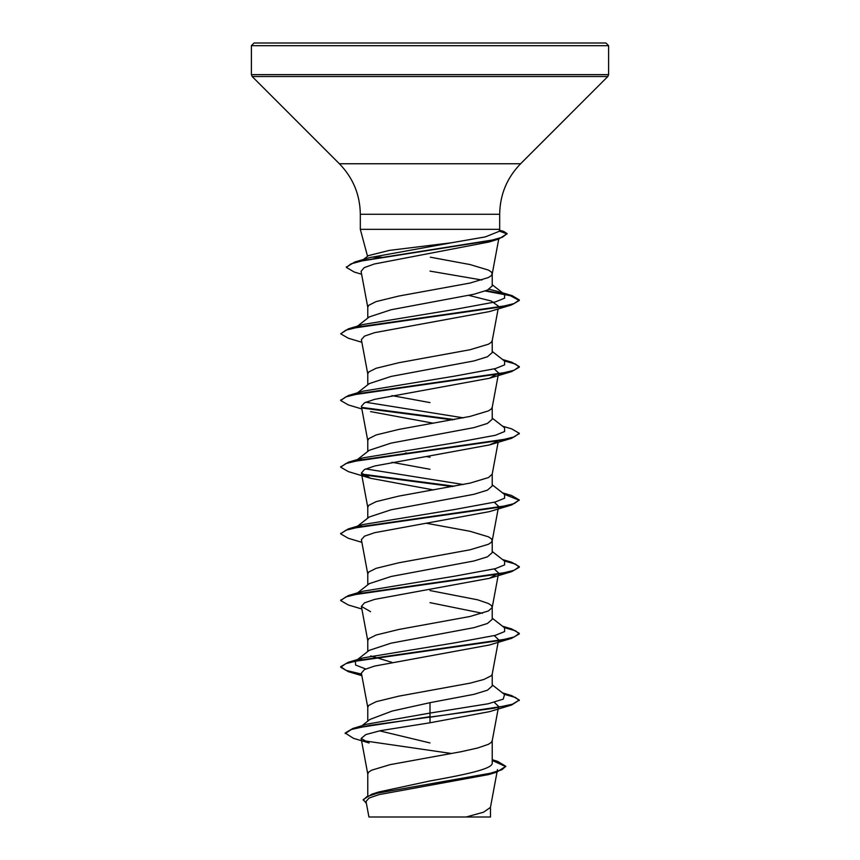 <?xml version="1.0" encoding="UTF-8"?>
<svg xmlns="http://www.w3.org/2000/svg" width="860" height="860" viewBox="0 0 860 860"><rect width="100%" height="100%" fill="white"/><g stroke="black" fill="none" stroke-linecap="round" stroke-linejoin="round"><path stroke-width="1.29" d="M430 43L605.934 43L608.611 45.677L251.389 45.677L254.065 43L430 43M381.668 257.194L370.993 257.194M363.511 259.451L368.435 255.613L389.44 250.378L451.489 242.767L485.362 236.887L499.144 231.34L499.681 229.33L360.318 229.33L360.318 214.269L499.681 214.269C499.972 194.661 506.948 177.826 520.612 163.755L607.826 76.529L608.611 74.637L608.611 45.677M357.502 326.133L369.273 316.921L391.106 309.74L473.989 294.249L487.48 290.078L492.221 285.907L492.221 273.813L491.275 271.953L488.469 270.104L469.99 264.547L430.322 257.194M481.901 280.005L430 271.115M367.779 318.092L367.779 307.149L368.725 305.3L376.121 301.591L398.889 296.034L469.99 283.069L488.469 277.511L491.275 275.662L492.221 273.813M367.779 795.672L367.779 773.936L368.725 772.076L371.531 770.227L390.01 764.669L461.111 751.704L477.665 747.996L488.469 744.298L491.275 742.449L492.221 740.589M492.221 759.702L497.639 761.369L505.82 766.314L501.799 769.786L490.297 773.269L371.961 794.145L378.615 792.017L430 780.955C463.25 774.989 493.006 769.076 492.221 763.078L492.221 740.761M361.985 725.722L369.918 719.444L392.096 711.07L430 702.674L474.021 694.332L487.491 690.171L492.221 686L492.221 674.079M367.779 721.132L367.779 707.253L368.725 705.393L376.121 701.695L398.889 696.138L469.99 683.173L483.879 679.464L491.275 675.756L492.189 674.251L498.617 639.743L494.285 635.626M365.715 668.972L355.578 665.049L355.47 661.136L369.262 650.343L391.096 643.162L473.978 627.66L487.416 623.489L492.221 619.318L492.221 607.396M482.385 613.277L430 602.656M367.779 651.504L367.779 640.571L368.725 638.711L376.121 635.013L398.889 629.455L469.99 616.491L488.469 610.933L492.189 607.558L498.617 573.061L489.458 578.307L374.648 599.377L364.457 602.882L361.372 606.397L370.552 611.643M492.221 607.225L491.275 605.375L488.469 603.516L477.665 599.818L430 590.551M356.61 593.572L369.273 583.65L391.063 576.49L474.01 560.967L487.491 556.807L492.221 552.636L492.221 540.542L491.275 538.693L488.469 536.833L469.99 531.276L426.517 523.278M367.779 584.821L367.779 573.889L368.725 572.029L376.121 568.331L398.889 562.773L469.99 549.809L488.469 544.251L491.275 542.391L492.221 540.542M356.61 526.89L369.262 516.978L391.074 509.797L473.989 494.296L487.48 490.125L492.221 485.954L492.221 474.032M367.779 518.139L367.779 507.196L368.725 505.347L376.121 501.649L398.889 496.091L469.99 483.116L488.469 477.569L492.189 474.193L498.133 442.287M355.47 461.089L369.262 450.296L391.063 443.115L473.978 427.613L487.437 423.442L492.221 419.271L492.221 407.178L491.275 409.027L488.469 410.876L469.99 416.433L398.889 429.409L376.121 434.956L368.725 438.664L367.779 440.513L367.779 451.457M357.502 392.816L369.273 383.603L391.053 376.443L474.01 360.921L487.491 356.75L492.221 352.589L492.221 340.495L491.275 342.344L488.469 344.193L469.99 349.751L398.889 362.716L376.121 368.273L368.725 371.982L367.779 373.831L367.779 384.775M430 742.943L379.615 730.85M391.934 662.34L370.703 655.922M430 469.281L391.923 462.293M430 457.187L426.517 456.596M407.371 453.241L405.565 452.908M430 402.598L391.923 395.611M505.82 766.314L496.757 772.13L488.695 774.57L378.981 794.629L369.08 798.037L366.037 801.466L368.929 817L466.131 817L483.546 812.205L490.447 807.411L497.037 772.043M490.479 807.067L490.479 817L466.131 817M430 702.674L430 713.069L367.156 724.131L352.772 728.506L345.161 733.01L353.471 738.321L369.133 742.986L361.135 738.461L367.811 774.269M492.221 762.111L492.221 763.078M492.221 684.85L504.53 694.482L503.272 699.126L488.19 703.77L430 713.069L430 716.692L352.772 728.506M371.961 794.145L363.21 799.596L366.403 803.455M511.625 705.017L489.469 711.671L430 722.787L430 717.251L511.625 705.017L519.3 700.029L512.506 704.189L493.145 708.361L369.467 725.41L351.417 729.484L345.161 733.558M363.296 740.686L451.554 753.51M492.221 760.466L505.787 766.582M496.757 772.13L377.551 793.146L366.854 796.65L363.21 800.155M430 722.787L380.625 730.634L365.833 734.558L361.135 738.461M361.608 274.243L354.18 272.007L346.387 267.406L351.009 263.859L364.242 260.3L498.854 239.005L489.308 241.95L374.197 264.02L364.124 267.697L361.082 271.384L367.811 307.493M468.926 295.399L491.21 301.011L498.617 306.321M361.866 342.269L348.354 338.249L340.689 333.831L345.817 330.208L360.609 326.596L511.646 304.913L489.458 311.578L374.648 332.648L364.457 336.152L361.372 339.668L367.811 374.175M494.285 368.897L498.617 373.004L489.469 378.25L374.67 399.319L364.457 402.835L361.372 406.35L367.811 440.858M370.52 411.596L433.483 423.249M497.338 441.459L489.458 444.932L374.659 466.002L364.468 469.517L361.394 473.032L370.542 478.278L433.483 489.931M494.285 502.262L498.617 506.379L498.435 507.378M361.866 542.316L348.354 538.306L340.689 533.866L345.827 530.255L360.63 526.642L511.635 504.96L489.447 511.625L374.659 532.684L364.457 536.199L361.383 539.714L367.811 574.222M494.285 568.944L498.617 573.061M361.673 674.67L348.375 671.671L340.7 667.242L345.817 663.63L360.609 660.018L511.635 638.324L489.469 644.989L374.659 666.059L364.457 669.564L361.383 673.079L367.811 707.587M494.285 702.319L498.617 706.425L492.189 740.933M355.47 661.136L362.866 657.943L454.65 642.871L495.392 635.336L504.616 631.562L504.53 627.789L492.221 618.168M357.04 593.475L362.856 591.261L454.617 576.189L495.381 568.654L504.605 564.88L504.53 561.118L492.221 551.486M357.04 526.793L362.856 524.578L454.607 509.507L495.371 501.971L504.605 498.198L504.53 494.435L492.221 484.803M463.389 484.524L365.704 468.926M357.04 460.111L362.866 457.896L454.65 442.814L495.392 435.278L504.616 431.516L504.53 427.742L492.221 418.111M463.379 417.842L365.704 402.243M340.721 400.233L348.364 395.525L362.866 391.203L454.65 376.132L495.392 368.596L504.616 364.833L504.53 361.06L492.221 351.428M340.689 333.831L348.354 328.842L362.856 324.532L454.617 309.46L495.381 301.925L504.605 298.151L504.53 294.389L497.746 291.411L489.168 289.239M361.759 260.838L363.339 259.935M346.419 267.127L354.685 262.063L369.37 257.677L451.489 242.767M519.3 700.029L511.625 695.589L503.39 693.59M361.565 674.089L346.075 670.391L340.7 666.683L348.364 662.254L499.37 640.571L514.173 636.959L519.311 633.347L511.646 628.918L503.39 626.908M340.721 600.28L348.354 595.571L499.391 573.889L514.183 570.277L519.311 566.654L511.646 562.236L503.39 560.226M340.721 533.598L348.364 528.889L499.391 507.206L514.183 503.584L519.3 499.972L511.625 495.543L502.498 492.844M454.435 486.244L361.952 474.107M340.721 466.915L348.375 462.207L499.38 440.524L514.173 436.912L519.3 433.3L511.635 428.861L502.498 426.162M454.435 419.562L361.92 407.425M348.364 395.525L499.37 373.842L514.173 370.23L519.311 366.618L511.646 362.178L502.498 359.48M348.354 328.842L499.391 307.16L514.183 303.537L519.311 299.925L512.162 295.657L486.255 290.594M354.685 262.063L489.63 240.768L502.444 237.209L507.11 233.662L503.659 231.372L499.37 230.512M519.3 700.577L515.495 697.471L504.368 694.353M511.635 638.324L519.311 633.906L515.495 630.788L504.368 627.671M361.866 608.998L348.354 604.988L340.689 600.559L345.817 596.947L360.609 593.325L511.646 571.642L519.311 567.213L515.484 564.096L504.368 560.989M511.635 504.96L519.3 499.972M519.279 500.251L504.368 494.306M452.629 486.577L362.673 474.795M370.542 478.278L348.375 471.624L340.7 467.195L345.827 463.572L360.619 459.96L511.625 438.288L519.279 433.569M452.629 419.895L362.64 408.113M361.866 408.952L348.375 404.942L340.7 400.513L345.817 396.901L360.609 393.278L511.635 371.595L519.311 367.166L515.495 364.06L504.368 360.942M511.646 304.913L519.311 300.484L510.41 295.733L485.223 290.992M498.854 239.005L507.11 233.662M507.077 233.941L499.219 231.05M459.444 43L505.056 43M400.556 43L354.943 43M360.318 214.269C360.028 194.661 353.051 177.826 339.388 163.755L252.173 76.529L251.389 74.637L608.611 74.637M252.173 76.529L607.826 76.529M339.388 163.755L520.612 163.755M367.542 256.301L360.318 229.33M499.681 229.33L499.681 214.269M497.499 769.592L497.155 771.452M498.736 239.048L492.189 274.147M498.133 308.923L492.189 340.829M498.617 373.004L492.189 407.511M361.383 473.032L367.811 507.54M498.327 507.959L492.189 540.875M361.383 606.397L367.811 640.904M499.456 230.2L503.659 231.372M502.498 692.891L511.625 695.589M362.866 657.943L348.364 662.254M502.498 626.209L511.646 628.918M362.856 591.261L348.354 595.571M502.487 559.527L511.646 562.236M362.856 524.578L348.364 528.889M362.866 457.896L348.375 462.207M502.552 292.841L512.162 295.657M504.53 294.389L492.221 284.746M489.469 378.25L511.635 371.595M489.458 444.942L511.625 438.288M489.458 578.307L511.646 571.642M361.866 675.68L348.375 671.671M340.7 667.242L340.7 666.683M519.311 633.906L519.311 633.347M340.689 600.559L340.689 600M519.311 567.213L519.311 566.654M340.689 533.866L340.689 533.318M340.7 467.195L340.7 466.636M519.3 433.848L519.3 433.3M340.7 400.513L340.7 399.954M519.311 367.166L519.311 366.618M519.311 300.484L519.311 299.925M346.387 267.406L346.387 266.847M251.389 74.637L251.389 45.677"/></g></svg>
